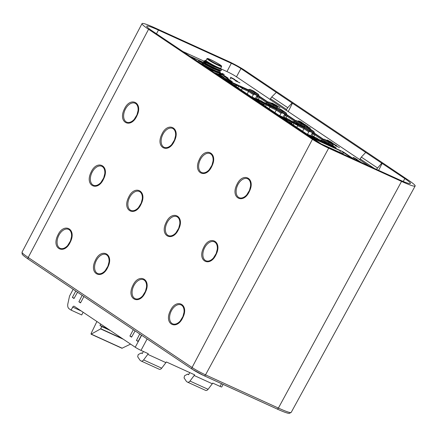 <?xml version="1.0" encoding="UTF-8"?>
<svg xmlns="http://www.w3.org/2000/svg" width="437" height="437" viewBox="0 0 437 437"><rect width="100%" height="100%" fill="white"/><g stroke="black" fill="none" stroke-linecap="round" stroke-linejoin="round"><path stroke-width="0.66" d="M280.876 117.302L307.156 134.727L336.2 147.963L332.956 145.641M223.132 78.458L265.073 106.617M223.187 78.354L248.456 89.869M323.145 139.053L314.203 133.05M295.434 120.448L286.497 114.45M267.723 101.848L258.786 95.845M343.007 153.026L343.509 152.087L342.357 151.453L310.336 136.863L317.994 142.145M343.509 152.087L354.014 159.134M183.272 51.692L205.117 61.644M220.696 68.74L227.262 71.734A7.156 0.574 28.2 0 1 236.095 76.568L270.028 99.352M359.7 159.554L287.022 110.763M219.576 72.427L228.19 78.212L225.858 77.36L232.358 81.752L217.681 74.798M191.198 57.094L202.883 64.862M190.74 56.57L203.626 62.475M360.121 161.63L356.035 159.439L360.257 161.69M356.685 159.412L358.329 160.401L356.188 159.39M354.249 157.954L357.024 159.39L353.713 157.877L353.282 157.413L354.615 158.041M335.583 145.592L339.538 147.651L335.239 145.466M336.419 145.63L336.452 145.559C337.146 146.045 337.003 146.073 336.015 145.641L332.989 143.986C332.278 143.489 332.426 143.462 333.431 143.904L336.452 145.559C337.146 146.045 337.003 146.073 336.015 145.641M332.989 143.986C332.278 143.489 332.426 143.462 333.431 143.904L333.409 143.948M330.274 142.134L334.584 144.325L330.623 142.189L330.438 142.522M332.267 142.768L328.198 140.752L332.267 142.768M327.559 140.124L331.355 142.156L327.395 140.217M306.545 126.096L310.499 128.156L306.2 125.971M307.38 126.135L307.413 126.064C308.112 126.55 307.965 126.577 306.976 126.146L303.95 124.49C303.24 123.993 303.387 123.971 304.392 124.408L307.413 126.064C308.112 126.55 307.965 126.577 306.976 126.146M303.95 124.49C303.24 123.993 303.387 123.971 304.392 124.408L304.371 124.452M301.235 122.639L305.545 124.829L301.585 122.693L301.399 123.026M303.229 123.272L299.159 121.257L303.229 123.272M298.591 120.803L301.563 122.158L298.569 120.847M230.457 77.278L234.773 79.468L230.807 77.327L230.621 77.66M278.702 106.803L280.079 107.731L275.386 105.295L278.669 106.857M278.008 106.344L273.944 104.328L278.008 106.344M276.665 105.437L271.874 102.935L276.643 105.475M237.378 81.216L234.751 80.168L236.472 80.801L231.894 78.25L237.378 81.216M235.953 80.856L239.913 82.921L235.614 80.736M224.274 74.498L222.062 73.285L224.274 74.498M230.108 78.327L231.047 78.96L230.081 78.381M353.506 157.56L354.893 158.369L353.506 157.741M354.636 158.199L356.466 159.084L354.86 158.139M335.829 145.685L337.451 146.652L335.873 145.903M333.649 144.052L336.124 145.412L333.294 144.183M335.774 145.526L336.124 145.412M330.842 142.336L332.497 143.325L330.907 142.566M306.79 126.189L308.413 127.156L306.834 126.408M304.611 124.556L307.085 125.916L304.256 124.687M306.736 126.031L307.085 125.916M301.803 122.841L303.458 123.829L301.869 123.076M231.026 77.475L232.681 78.469L231.091 77.71M236.204 80.954L237.826 81.921L236.242 81.173M204.019 63.693L198.496 60.874L203.456 63.736M218.5 74.405L224.044 77.234L219.079 74.372M217.566 74.618L219.161 75.754M190.942 56.837L202.763 64.676M231.517 81.413L219.188 75.705M219.024 72.487L219.554 72.76L219.145 72.482M202.446 63.873L201.681 63.665A10.603 0.852 -151.8 0 1 202.407 64.108M219.336 73.891L221.619 74.929L220.232 74L221.559 74.601L225.263 76.59L220.21 73.198L218.669 72.793M190.98 56.766L203.751 62.671M219.347 72.378L227.874 78.108L224.339 76.497L231.555 81.342M220.21 73.198L219.74 74.072M219.276 73.072L219.074 73.443M206.04 60.382L204.647 60.525L206.466 61.846C210.831 64.654 222.034 70.007 220.8 68.385A8.543 0.683 28.2 0 0 220.794 68.38C221.739 69.975 210.962 65.004 206.81 62.496L205.232 61.437L205.035 61.803L206.614 62.868L213.688 66.528L219.926 68.97L220.756 68.631M220.991 70.532L219.084 70.532L212.852 68.09L205.772 64.43L204.199 63.392L203.407 62.13L205.204 63.343C208.837 65.479 212.972 67.533 217.604 69.51L221.269 70.428L217.735 69.27C213.098 67.293 208.968 65.239 205.33 63.103L203.527 61.846L205.991 62.846M219.713 70.57L218.888 70.898L212.655 68.456L205.576 64.796L203.997 63.731L204.188 63.376M220.598 68.642L220.712 68.248M214.108 72.476L218.555 74.093L219.33 74.044L218.473 72.476L211.819 70.018L206.313 67.243M218.68 72.498L217.855 72.826L209.356 69.286M215.283 73.263L218.921 74.394L216.927 74.372M217.648 74.427L217.473 74.732M220.111 64.851A7.953 0.639 28.2 0 0 212.693 60.634A7.953 0.639 28.2 0 0 207.509 58.487A7.953 0.639 28.2 0 0 208.826 59.705A7.953 0.639 28.2 0 0 216.785 64.19A7.953 0.639 28.2 0 0 221.477 65.976A7.953 0.639 28.2 0 0 220.111 64.851M221.477 65.976L221.63 66.479A8.325 0.666 -151.8 0 1 221.63 66.539A8.325 0.666 -151.8 0 1 216.441 64.468A8.325 0.666 -151.8 0 1 208.383 59.913A8.325 0.666 -151.8 0 1 206.958 58.673A8.325 0.666 -151.8 0 1 207.007 58.634L207.509 58.487M219.582 64.605A7.205 0.579 -151.8 0 1 220.816 65.681A7.205 0.579 -151.8 0 1 216.326 63.889A7.205 0.579 -151.8 0 1 209.356 59.945A7.205 0.579 -151.8 0 1 208.121 58.875A7.205 0.579 -151.8 0 1 212.611 60.661A7.205 0.579 -151.8 0 1 219.582 64.605M221.63 66.539L220.69 68.287A8.325 0.666 -151.8 0 1 215.501 66.222A8.325 0.666 -151.8 0 1 207.449 61.661A8.325 0.666 -151.8 0 1 206.018 60.421L206.958 58.673M219.505 70.548L220.363 72.116L216.703 71.198C212.065 69.221 207.93 67.167 204.298 65.031L202.495 63.775L204.024 63.72M202.495 63.775L202.375 64.059L204.166 65.271C207.804 67.407 211.94 69.461 216.572 71.439L219.461 72.405L220.363 72.116M205.86 63.086L203.91 62.201M203.527 61.846L203.407 62.13M218.921 74.394L219.33 74.044M220.538 68.62L221.401 70.188M322.26 139.878L314.662 134.771L313.662 136.639M302.623 131.22L303.983 128.68L297.57 125.758M291.588 123.813L291.927 123.185L287.95 121.371M312.99 132.963L315.17 134.066L314.662 134.771L313.001 134.017L312.073 133.394L312.99 132.963L309.68 131.455L308.762 131.887L303.983 128.68L304.496 127.97L303.688 127.429L304.054 126.746L305.381 126.588L310.27 129.871L309.396 131.264L314.034 133.372L314.4 132.69L309.762 130.576L304.054 126.746M311.816 136.235L313.515 133.312M307.484 134.263L308.762 131.887M296.756 127.282L297.788 125.353L295.751 123.988L304.496 127.97L309.68 131.455M315.17 134.066L322.872 139.239M322.462 139.971L321.233 140.261L322.479 141.091M322.806 139.337L328.509 143.167L329.023 142.462L324.128 139.179L322.151 139.829M293.216 124.906L293.921 123.595L291.883 122.223L283.602 118.454L306.446 133.788L314.727 137.562L312.69 136.191L316.552 137.955L318.595 139.321L332.781 145.963L333.147 145.281L332.557 144.073L329.023 142.462M293.921 123.595L297.788 125.353M332.907 145.734L335.452 147.444L306.277 134.148L279.358 116.078L303.802 127.216M323.03 139.108L314.154 133.148M291.883 122.223L291.927 123.185M305.277 126.539L308.932 128.199L305.277 126.539M310.27 129.871L313.924 131.553L308.932 128.199M308.915 128.199L313.804 131.482L314.4 132.69M310.8 135.77L312.073 133.394M312.499 136.546L312.69 136.191M322.44 140.02L327.34 143.309M333.147 145.281L328.509 143.167L328.143 143.849M327.679 140.79L332.677 144.144L327.663 140.785L324.03 139.124L327.69 140.801M294.549 121.273L286.951 116.171L285.951 118.034M274.911 112.615L276.271 110.075L269.864 107.152M263.877 105.208L264.216 104.58L260.244 102.771M285.285 114.357L287.459 115.466L286.951 116.171L285.295 115.417L284.361 114.789L285.285 114.357L281.969 112.85L281.051 113.281L276.271 110.075L276.785 109.37L275.976 108.824L276.342 108.141L277.67 107.983L282.564 111.271L281.685 112.659L286.322 114.773L286.688 114.09L282.051 111.976L276.342 108.141M284.105 117.629L285.803 114.707M279.778 115.658L281.051 113.281M269.045 108.676L270.077 106.754L268.039 105.383L276.785 109.37L281.969 112.85M287.459 115.466L295.161 120.634M294.757 121.366L293.522 121.655L294.767 122.491M295.095 120.732L300.803 124.561L301.312 123.857L296.423 120.574L294.445 121.224M265.51 106.306L266.209 104.989L264.172 103.624L255.891 99.849L278.735 115.182L287.016 118.957L284.979 117.591L288.846 119.35L290.884 120.721L303.988 126.867M266.209 104.989L270.077 106.754M295.319 120.503L286.443 114.543M276.091 108.611L251.646 97.473L278.566 115.548L303.873 127.08M264.172 103.624L264.216 104.58M282.564 111.271L286.093 112.877L281.204 109.594L277.571 107.934L281.226 109.611M286.688 114.09L286.213 112.954L281.22 109.6M283.089 117.171L284.361 114.789M284.787 117.941L284.979 117.591M294.729 121.415L299.629 124.703M304.879 126.419L300.803 124.561L300.438 125.244M299.968 122.185L296.319 120.525L299.968 122.185L304.966 125.539L301.312 123.857M305.441 126.675L304.846 125.468L299.957 122.185M266.838 102.668L259.239 97.566L258.24 99.428M247.2 94.015L248.566 91.47L242.153 88.547M236.166 86.608L236.504 85.974L232.533 84.166M257.573 95.758L259.747 96.861L259.239 97.566L257.584 96.812L256.656 96.189L257.573 95.758L254.258 94.245L253.34 94.676L248.566 91.47L249.074 90.765L248.265 90.224L248.631 89.541L249.959 89.383L254.853 92.666L253.973 94.053L258.611 96.167L258.977 95.485L254.339 93.371L248.631 89.541M256.393 99.03L258.092 96.107M252.067 97.058L253.34 94.676M241.333 90.077L242.366 88.148L240.328 86.777L249.074 90.765L254.258 94.245M259.747 96.861L267.449 102.029M267.045 102.761L265.816 103.05L267.056 103.886M267.384 102.127L273.092 105.962L273.6 105.251L268.711 101.968L266.734 102.619M237.799 87.7L238.504 86.389L236.466 85.018L228.18 81.244L251.024 96.582L259.305 100.357L257.267 98.986L261.135 100.745L263.172 102.116L276.282 108.261M238.504 86.389L242.366 88.148M267.608 101.897L258.731 95.938M248.38 90.011L223.935 78.868L250.854 96.943L276.168 108.474M236.466 85.018L236.504 85.974M249.86 89.328L253.509 90.994L249.86 89.328M254.853 92.666L258.502 94.348L253.509 90.994M253.493 90.989L258.387 94.277L258.977 95.485M255.377 98.565L256.656 96.189M257.082 99.341L257.267 98.986M267.018 102.81L271.918 106.098M277.167 107.819L273.092 105.962L272.726 106.644M277.73 108.07L277.134 106.863L272.246 103.58L268.608 101.919L272.267 103.596M272.262 103.58L277.255 106.934L273.6 105.251M138.043 110.681L136.967 114.865A10.346 6.468 113.9 0 1 134.219 119.334L134.219 119.334A10.346 6.468 113.9 0 1 125.523 121.366A10.346 6.468 113.9 0 1 124.774 110.495A10.346 6.468 113.9 0 1 133.394 102.87A10.346 6.468 113.9 0 1 138.043 110.681A10.346 6.468 113.9 0 1 136.967 114.871L134.219 119.334M136.502 116.657C130.548 128.653 118.351 122.688 123.873 110.151L124.572 108.649C130.45 96.342 142.894 102.466 137.3 114.964L136.502 116.657M174.472 140.048A10.346 6.468 113.9 0 1 171.719 144.51L171.719 144.51A10.346 6.468 113.9 0 1 163.023 146.542A10.346 6.468 113.9 0 1 162.274 135.672A10.346 6.468 113.9 0 1 170.894 128.046A10.346 6.468 113.9 0 1 175.548 135.863A10.346 6.468 113.9 0 1 174.472 140.048M174.002 141.834C168.048 153.829 155.851 147.864 161.373 135.328L162.072 133.826C167.95 121.519 180.394 127.642 174.8 140.14L174.002 141.834M104.776 173.762L103.7 177.941A10.346 6.468 113.9 0 1 100.947 182.415L100.947 182.415A10.346 6.468 113.9 0 1 92.251 184.447A10.346 6.468 113.9 0 1 91.502 173.576A10.346 6.468 113.9 0 1 100.122 165.945A10.346 6.468 113.9 0 1 104.776 173.762A10.346 6.468 113.9 0 1 103.7 177.941L100.947 182.415M103.23 179.738C97.276 191.728 85.078 185.763 90.606 173.227L91.3 171.725C97.178 159.418 109.627 165.541 104.028 178.039L103.23 179.738M142.276 198.939L141.2 203.118A10.346 6.468 113.9 0 1 138.447 207.591L138.447 207.591A10.346 6.468 113.9 0 1 129.756 209.623A10.346 6.468 113.9 0 1 129.008 198.753A10.346 6.468 113.9 0 1 137.628 191.122A10.346 6.468 113.9 0 1 142.276 198.939A10.346 6.468 113.9 0 1 141.2 203.123L138.447 207.591M140.73 204.915C134.776 216.905 122.579 210.94 128.107 198.403L128.8 196.901C134.678 184.594 147.127 190.718 141.528 203.216L140.73 204.915M213.048 161.04L211.972 165.219A10.346 6.468 113.9 0 1 209.219 169.693L209.219 169.693A10.346 6.468 113.9 0 1 200.523 171.725A10.346 6.468 113.9 0 1 199.775 160.849A10.346 6.468 113.9 0 1 208.4 153.223A10.346 6.468 113.9 0 1 213.048 161.04A10.346 6.468 113.9 0 1 211.972 165.224L209.219 169.693M211.503 167.01C205.548 179.006 193.351 173.041 198.879 160.505L199.572 159.002C205.45 146.695 217.899 152.819 212.3 165.317L211.503 167.01M250.548 186.217L249.472 190.395A10.346 6.468 113.9 0 1 246.725 194.869L246.725 194.869A10.346 6.468 113.9 0 1 238.028 196.901A10.346 6.468 113.9 0 1 237.28 186.025A10.346 6.468 113.9 0 1 245.9 178.4A10.346 6.468 113.9 0 1 250.548 186.217A10.346 6.468 113.9 0 1 249.478 190.395L246.725 194.869M249.003 192.193C243.054 204.183 230.856 198.218 236.379 185.681L237.073 184.179C242.956 171.872 255.399 177.996 249.806 190.494L249.003 192.193M217.276 249.292L216.2 253.476A10.346 6.468 113.9 0 1 213.453 257.945L213.453 257.945A10.346 6.468 113.9 0 1 204.756 259.977A10.346 6.468 113.9 0 1 204.008 249.106A10.346 6.468 113.9 0 1 212.628 241.475A10.346 6.468 113.9 0 1 217.276 249.292A10.346 6.468 113.9 0 1 216.206 253.476L213.453 257.945M215.736 255.268C209.782 267.258 197.584 261.293 203.107 248.757L203.806 247.26C209.684 234.948 222.127 241.077 216.534 253.575L215.736 255.268M179.776 224.115L178.7 228.3A10.346 6.468 113.9 0 1 175.953 232.768L175.953 232.768A10.346 6.468 113.9 0 1 167.256 234.8A10.346 6.468 113.9 0 1 166.508 223.93A10.346 6.468 113.9 0 1 175.128 216.299A10.346 6.468 113.9 0 1 179.776 224.115A10.346 6.468 113.9 0 1 178.7 228.3L175.953 232.768M178.23 230.091C172.282 242.082 160.084 236.117 165.607 223.58L166.3 222.083C172.183 209.771 184.627 215.9 179.033 228.398L178.23 230.091M146.51 287.191L145.428 291.375A10.346 6.468 113.9 0 1 142.68 295.844L142.68 295.844A10.346 6.468 113.9 0 1 133.984 297.876A10.346 6.468 113.9 0 1 133.236 287.005A10.346 6.468 113.9 0 1 141.856 279.38A10.346 6.468 113.9 0 1 146.51 287.191A10.346 6.468 113.9 0 1 145.434 291.375L142.68 295.844M144.964 293.167C139.01 305.157 126.812 299.198 132.335 286.661L133.034 285.159C138.911 272.846 151.355 278.975 145.761 291.474L144.964 293.167M107.928 266.204A10.346 6.468 113.9 0 1 105.18 270.667L105.18 270.667A10.346 6.468 113.9 0 1 96.484 272.699A10.346 6.468 113.9 0 1 95.736 261.829A10.346 6.468 113.9 0 1 104.356 254.197A10.346 6.468 113.9 0 1 109.004 262.014A10.346 6.468 113.9 0 1 107.928 266.204M107.464 267.99C101.51 279.98 89.312 274.021 94.834 261.484L95.534 259.982C101.411 247.67 113.855 253.799 108.261 266.297L107.464 267.99M67.68 245.49L70.428 241.022A10.346 6.468 113.9 0 1 67.68 245.49L67.68 245.49A10.346 6.468 113.9 0 1 58.984 247.522A10.346 6.468 113.9 0 1 58.236 236.652A10.346 6.468 113.9 0 1 66.856 229.021A10.346 6.468 113.9 0 1 71.504 236.838A10.346 6.468 113.9 0 1 70.433 241.016M69.958 242.814C64.01 254.804 51.812 248.844 57.334 236.302L58.028 234.806C63.911 222.493 76.355 228.622 70.761 241.12L69.958 242.814M184.01 312.368L182.934 316.552A10.346 6.468 113.9 0 1 180.181 321.02L180.181 321.02A10.346 6.468 113.9 0 1 171.484 323.052A10.346 6.468 113.9 0 1 170.736 312.182A10.346 6.468 113.9 0 1 179.356 304.556A10.346 6.468 113.9 0 1 184.01 312.368A10.346 6.468 113.9 0 1 182.934 316.557L180.181 321.02M182.464 318.344C176.51 330.334 164.312 324.374 169.84 311.838L170.534 310.336C176.411 298.029 188.86 304.152 183.261 316.65L182.464 318.344M148.564 29.29L28.203 257.486L192.067 367.501L312.428 139.305L148.564 29.29A38.063 3.054 -151.8 0 1 142.03 23.614A38.063 3.054 -151.8 0 1 155.632 28.208L228.513 61.42A13.165 1.054 28.2 0 1 244.753 70.308L408.617 180.323A38.063 3.054 28.2 0 1 415.15 186.004A38.063 3.054 28.2 0 1 401.548 181.404L278.402 408.071A35.801 2.873 28.2 0 0 291.195 412.397L415.15 186.004M368.872 165.907L359.624 159.696L361.333 157.096L365.714 152.426L404.815 178.591A32.704 2.622 -151.8 0 1 410.43 183.469A32.704 2.622 -151.8 0 1 398.741 179.514L325.86 146.308A7.806 0.628 -151.8 0 1 316.23 141.036L152.366 31.022A32.704 2.622 -151.8 0 1 146.75 26.149A32.704 2.622 -151.8 0 1 158.44 30.093L231.32 63.305A7.806 0.628 -151.8 0 1 240.951 68.576L292.063 102.974L287.732 107.682L286.082 110.326L269.946 99.489L271.743 96.948L276.293 92.387M365.714 152.426L292.063 102.974M312.428 139.305A13.165 1.054 28.2 0 0 328.668 148.192L401.548 181.404M204.161 375.754L276.856 408.879A1.557 0.972 -65.5 0 0 276.943 408.928L204.063 375.716A1.557 0.972 -65.5 0 0 205.521 374.864A10.903 0.874 28.2 0 1 192.067 367.501A1.557 1.207 123.9 0 0 192.307 369.281L204.063 375.716A1.557 0.972 -65.5 0 1 203.975 375.673C199.66 373.64 195.82 371.532 192.444 369.358A1.557 1.207 123.9 0 1 192.307 369.281L28.443 259.267A1.557 1.207 -56.1 0 1 28.203 257.486A35.801 2.873 28.2 0 1 22.052 252.149L142.03 23.614M382.146 163.367L378.633 170.354M292.468 103.159L288.338 111.369L286.082 110.326M381.741 163.181L376.186 169.665M341.8 153.567A1.551 0.972 -65.5 0 0 342.024 153.524L344.137 152.906L345.257 153.414L351.812 157.817L349.911 157.265M340.581 153.016A1.513 1.174 -56.1 0 1 340.336 152.622L340.166 151.164A1.513 0.95 -65.5 0 0 339.833 150.568L315.317 139.398A1.513 0.95 114.5 0 1 315.656 139.993L315.241 139.714A1.513 1.174 123.9 0 1 315.159 139.851M319.491 143.019L314.383 139.343L320.13 143.374M341.144 153.272L341.685 153.518M341.029 153.218L340.505 152.928M223.11 384.396L221.728 386.98A4.67 0.377 -151.8 0 1 220.062 386.417L212.77 383.096L208.094 389.318A3.114 1.95 114.5 0 1 205.608 390.383L187.495 382.135A3.114 1.95 -65.5 0 0 189.986 381.064L194.662 374.842L166.393 361.962L161.712 368.183A3.114 1.95 114.5 0 1 159.226 369.249L141.118 361A3.114 1.95 -65.5 0 0 143.604 359.93L148.285 353.708L140.998 350.387A4.67 0.377 -151.8 0 1 135.235 347.235L74.257 306.293A1.557 0.972 114.5 0 0 74.17 306.244A1.557 0.972 114.5 0 0 72.706 307.113L71.094 310.123L69.15 308.817A6.222 3.895 -65.5 0 1 67.888 303.677L69.543 296.067L73.17 289.299M82.167 295.341L78.895 301.787L80.676 302.601M78.895 301.787L80.523 302.879L83.931 296.521M131.717 336.861L129.926 336.048L131.559 337.146L135.099 330.875M139.725 333.983L136.448 340.428L138.229 341.237M136.448 340.428L138.081 341.521L141.49 335.163M74.159 298.22L72.373 297.406L74 298.504L77.54 292.233M129.926 336.048L133.334 329.689M72.373 297.406L75.781 291.047M147.903 354.418L166.011 362.672M194.279 375.552L212.393 383.806M71.094 310.123L81.697 314.951L83.139 312.258M188.713 374.564L187.681 374.094L188.626 374.728L189.762 372.608M142.336 353.435L141.298 352.959L142.243 353.599L143.385 351.474M130.57 344.105L121.961 348.267L91.093 334.201L91.098 333.48L96.905 321.501M91.093 334.201L100.608 328.892L101.772 326.614L110.332 330.514M108.54 329.312L99.98 325.412L101.772 326.614M99.98 325.412L100.652 324.019M141.118 361A3.114 1.95 -65.5 0 1 140.943 360.902L140.097 360.334L137.682 356.772L138.207 354.598L141.298 352.959M187.495 382.135A3.114 1.95 -65.5 0 1 187.32 382.036L186.473 381.468L184.064 377.901L184.583 375.733L187.681 374.094M341.357 153.327L342.357 151.453M28.58 259.343A1.557 1.207 -56.1 0 1 28.443 259.267C22.664 255.295 22.402 254.52 22.129 254.017L22.052 252.149M291.195 412.397L289.299 413.386L288.196 413.26C285.973 412.779 282.226 411.337 276.943 408.928A1.557 0.972 -65.5 0 0 278.402 408.071L205.521 374.864L328.668 148.192M240.951 68.576L236.461 76.814M403.236 181.481L404.815 178.591M226.94 71.586L231.32 63.305M158.44 30.093L156.484 33.791M377.41 167.884L361.333 157.096M287.732 107.682L271.743 96.948M360.077 158.85L374.209 168.338M270.427 98.664L286.514 109.463M314.64 138.944L314.416 139.359M315.317 139.398L339.833 150.568M321.151 143.882L340.336 152.622M350.698 157.304L344.137 152.906M342.706 153.982L342.024 153.524M320.938 143.746L314.383 139.343M135.235 347.235L141.654 335.272M220.062 386.417L221.526 383.675M147.127 338.948L140.998 350.387M100.75 328.728L122.294 338.549M123.365 339.265L100.608 328.892M91.328 334.158L122.207 348.229M143.604 359.93L161.712 368.183M189.986 381.064L208.094 389.318M81.326 311.04L72.706 307.113M360.072 161.532L359.93 161.805M358.122 160.21L357.974 160.483M356.608 159.429L356.461 159.702M355.03 158.68L354.882 158.953M356.226 159.325L356.079 159.598M353.271 157.478L353.129 157.757M354.582 158.047L354.434 158.32M335.567 145.592L335.419 145.865M332.956 143.817L332.808 144.09M336.485 145.723L336.337 145.996M327.231 140.015L327.089 140.288M306.528 126.096L306.381 126.369M303.917 124.321L303.77 124.594M307.446 126.227L307.298 126.501M235.936 80.861L235.789 81.135M205.062 61.792L203.571 61.83M217.555 74.596L217.763 74.929M204.647 60.525L205.237 61.464M219.958 72.466L218.467 72.504M202.375 64.059L203.167 65.321M171.719 144.51L174.467 140.042L175.548 135.863M105.18 270.667L107.928 266.199L109.004 262.014M71.504 236.838L70.428 241.022M314.591 138.895L314.356 139.332"/></g></svg>
